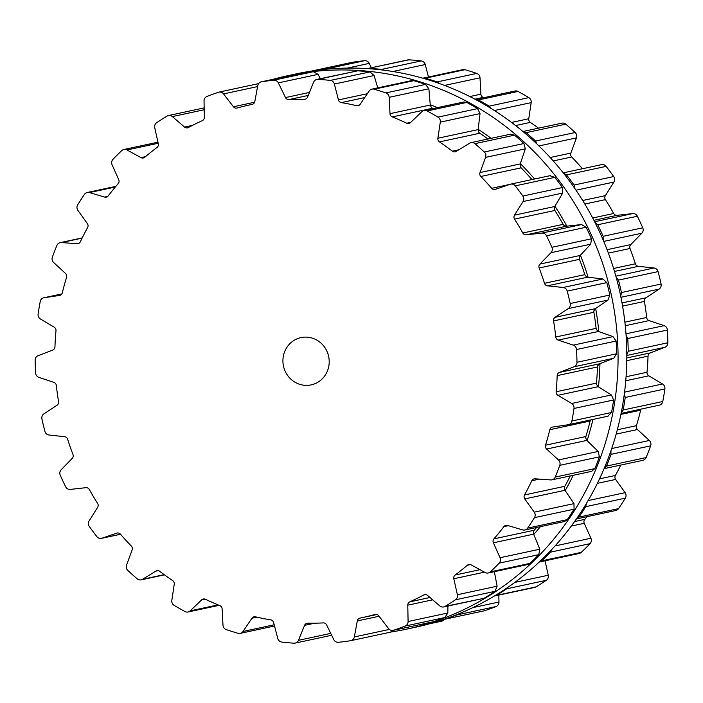 <?xml version="1.0" encoding="UTF-8"?>
<svg xmlns="http://www.w3.org/2000/svg" width="703" height="703" viewBox="0 0 703 703"><rect width="100%" height="100%" fill="white"/><g stroke="black" fill="none" stroke-linecap="round" stroke-linejoin="round"><path stroke-width="1.05" d="M478.181 129.299A264.899 253.054 77.9 0 1 491.125 138.333A264.899 253.054 77.9 0 0 478.181 129.299M520.361 163.623A264.899 253.054 77.9 0 1 534.552 179.019A264.899 253.054 77.9 0 0 520.361 163.623M554.931 206.216A264.899 253.054 77.9 0 1 566.82 226.146A264.899 253.054 77.9 0 0 554.931 206.216M580.397 255.207A264.899 253.054 77.9 0 1 588.095 277.219A264.899 253.054 77.9 0 0 580.397 255.207M595.626 308.468A264.899 253.054 77.9 0 1 598.789 331.579A264.899 253.054 77.9 0 0 595.626 308.468M599.949 363.662A264.899 253.054 77.9 0 1 598.446 386.861A264.899 253.054 77.9 0 0 599.949 363.662M592.937 419.427A264.899 253.054 77.9 0 1 587.084 440.632A264.899 253.054 77.9 0 0 592.937 419.427M573.226 475.281A264.899 253.054 77.9 0 1 565.194 490.553A264.899 253.054 77.9 0 0 573.226 475.281M540.387 526.679A264.899 253.054 77.9 0 1 533.753 534.438A264.899 253.054 77.9 0 0 540.387 526.679M430.245 104.738A264.899 253.054 77.9 0 1 437.442 107.638A264.899 253.054 77.9 0 0 430.245 104.738M473.664 105.169A283.028 270.374 77.9 0 1 615.696 394.998A283.028 270.374 77.9 0 1 406.51 629.167A283.028 270.374 77.9 0 1 391.044 631.997A283.028 270.374 77.9 0 0 406.51 629.167L415.245 627.296A283.028 270.374 77.9 0 0 624.44 393.126A283.028 270.374 77.9 0 0 482.399 103.297A283.028 270.374 77.9 0 1 624.44 393.126A283.028 270.374 77.9 0 1 415.245 627.296L406.51 629.167A283.028 270.374 77.9 0 0 615.696 394.998A283.028 270.374 77.9 0 0 473.664 105.169A283.028 270.374 77.9 0 0 287.755 75.704A283.028 270.374 77.9 0 1 473.664 105.169M273.186 79.272A283.028 270.374 77.9 0 1 287.755 75.704L296.49 73.833A283.028 270.374 77.9 0 1 482.399 103.297A283.028 270.374 77.9 0 0 296.49 73.833L287.755 75.704A283.028 270.374 77.9 0 0 273.186 79.272M311.956 71.003L352.185 62.33A4.833 4.622 77.9 0 1 352.44 62.277A283.028 270.374 77.9 0 1 358.486 61.425A283.028 270.374 77.9 0 1 364.549 60.704A4.833 4.622 77.9 0 1 369.224 63.384L371.342 67.734M367.476 68.613L407.758 59.913A4.833 4.622 77.9 0 1 408.979 59.825A283.028 270.374 77.9 0 1 415.086 60.3A283.028 270.374 77.9 0 1 421.185 60.924A4.833 4.622 77.9 0 1 425.236 64.544L428.461 76.996M422.855 78.209L462.811 69.623A4.833 4.622 77.9 0 1 464.991 69.702A283.028 270.374 77.9 0 1 470.896 71.486A283.028 270.374 77.9 0 1 476.757 73.411A4.833 4.622 77.9 0 1 480.017 77.822L480.887 94.167A3.629 3.462 -102.1 0 0 483.163 97.409A262.483 250.743 77.9 0 1 483.831 97.682M491.204 108.534L489.218 106.135A283.028 270.374 -102.1 0 0 483.849 102.99A283.028 270.374 -102.1 0 0 478.4 99.967L475.483 99.483L514.947 91.012A4.833 4.622 77.9 0 1 518.032 91.46A283.028 270.374 77.9 0 1 523.471 94.483A283.028 270.374 77.9 0 1 528.849 97.629A4.833 4.622 77.9 0 1 531.169 102.629L528.761 118.745A3.629 3.462 -102.1 0 0 530.343 122.401A262.483 250.743 77.9 0 1 536.864 126.935A262.483 250.743 77.9 0 1 538.551 128.157M522.962 131.505L561.873 123.148A4.833 4.622 77.9 0 1 565.774 124.159A283.028 270.374 77.9 0 1 570.52 128.289A283.028 270.374 77.9 0 1 575.168 132.516A4.833 4.622 77.9 0 1 576.451 137.893L570.871 153.069A3.629 3.462 -102.1 0 0 571.697 156.971A262.483 250.743 77.9 0 1 577.198 162.806A262.483 250.743 77.9 0 1 582.462 168.738M563.252 172.859L601.557 164.643A4.833 4.622 77.9 0 1 606.144 166.374A283.028 270.374 77.9 0 1 609.976 171.418A283.028 270.374 77.9 0 1 613.701 176.55A4.833 4.622 77.9 0 1 613.886 182.059L605.38 195.636A3.629 3.462 -102.1 0 0 605.415 199.626A262.483 250.743 77.9 0 1 609.659 206.497A262.483 250.743 77.9 0 1 613.693 213.501A3.629 3.462 -102.1 0 0 617.12 215.32L632.682 213.589A4.833 4.622 77.9 0 1 637.366 216.243A283.028 270.374 77.9 0 1 640.125 221.99A283.028 270.374 77.9 0 1 642.762 227.798A4.833 4.622 77.9 0 1 641.848 233.211L630.784 244.591A3.629 3.462 -102.1 0 0 630.02 248.484A262.483 250.743 77.9 0 1 632.814 256.094A262.483 250.743 77.9 0 1 635.38 263.792A3.629 3.462 -102.1 0 0 638.377 266.314L654.018 268.001A4.833 4.622 77.9 0 1 658.087 271.604A283.028 270.374 77.9 0 1 659.651 277.799A283.028 270.374 77.9 0 1 661.075 284.03A4.833 4.622 77.9 0 1 659.098 289.109L645.96 297.8A3.629 3.462 -102.1 0 0 644.44 301.42A262.483 250.743 77.9 0 1 645.662 309.443A262.483 250.743 77.9 0 1 646.646 317.501A3.629 3.462 -102.1 0 0 649.089 320.603L664.107 325.638A4.833 4.622 77.9 0 1 667.393 330.032A283.028 270.374 77.9 0 1 667.692 336.403A283.028 270.374 77.9 0 1 667.85 342.783A4.833 4.622 77.9 0 1 664.889 347.3L650.257 352.915A3.629 3.462 -102.1 0 0 648.043 356.122A262.483 250.743 77.9 0 1 647.648 364.198A262.483 250.743 77.9 0 1 647.006 372.265A3.629 3.462 -102.1 0 0 648.781 375.824L662.525 383.979A4.833 4.622 77.9 0 1 664.871 388.97A283.028 270.374 77.9 0 1 663.896 395.244A283.028 270.374 77.9 0 1 662.78 401.492A4.833 4.622 77.9 0 1 659.256 405.2L621.109 413.39M641.136 409.093A3.629 3.462 -102.1 0 0 640.67 410.192A262.483 250.743 77.9 0 1 638.667 417.977A262.483 250.743 77.9 0 1 636.426 425.693A3.629 3.462 -102.1 0 0 637.472 429.542L649.335 440.473A4.833 4.622 77.9 0 1 650.644 445.843A283.028 270.374 77.9 0 1 648.43 451.748A283.028 270.374 77.9 0 1 646.092 457.591A4.833 4.622 77.9 0 1 642.85 460.342L604.079 468.664M620.811 465.07A262.483 250.743 77.9 0 1 619.123 468.426A262.483 250.743 77.9 0 1 615.389 475.456A3.629 3.462 -102.1 0 0 615.643 479.428L625.116 492.654A4.833 4.622 77.9 0 1 625.327 498.163A283.028 270.374 77.9 0 1 621.979 503.436A283.028 270.374 77.9 0 1 618.517 508.629A4.833 4.622 77.9 0 1 615.749 510.501L576.407 518.946L578.885 517.127A283.028 270.374 -102.1 0 0 582.356 511.942A283.028 270.374 -102.1 0 0 585.704 506.67L625.327 498.163M587.128 516.643A262.483 250.743 77.9 0 1 584.799 519.368A3.629 3.462 -102.1 0 0 584.255 523.304L590.924 538.234A4.833 4.622 77.9 0 1 590.037 543.656A283.028 270.374 77.9 0 1 585.696 548.068A283.028 270.374 77.9 0 1 581.258 552.373A4.833 4.622 77.9 0 1 579.123 553.498L539.271 562.048M545.036 560.809L548.252 575.23A4.833 4.622 77.9 0 1 546.301 580.318A283.028 270.374 77.9 0 1 541.152 583.675A283.028 270.374 77.9 0 1 535.941 586.908A4.833 4.622 77.9 0 1 534.579 587.444L494.341 596.039M498.831 595.116L498.972 602.023A4.833 4.622 77.9 0 1 496.037 606.557A283.028 270.374 77.9 0 1 490.316 608.71A283.028 270.374 77.9 0 1 484.552 610.731A4.833 4.622 77.9 0 1 484.068 610.863L443.725 619.457M444.419 619.369A4.833 4.622 77.9 0 1 441.695 621.171L429.814 623.728M312.554 70.827L352.44 62.277M326.139 69.246L324.918 69.21A283.028 270.374 -102.1 0 0 318.854 69.922A283.028 270.374 -102.1 0 0 312.809 70.783M368.126 68.419L408.979 59.825M383.522 70.142L381.562 69.421A283.028 270.374 -102.1 0 0 375.455 68.806A283.028 270.374 -102.1 0 0 369.347 68.332M423.171 78.13L425.359 78.2L464.991 69.702M439.296 83.481L437.134 81.917A283.028 270.374 -102.1 0 0 431.264 79.993A283.028 270.374 -102.1 0 0 425.359 78.2M523.041 131.566L526.152 132.665L565.774 124.159M537.057 144.115L535.545 141.022A283.028 270.374 -102.1 0 0 530.888 136.786A283.028 270.374 -102.1 0 0 526.152 132.665M563.437 173.096L566.521 174.871L606.144 166.374M574.913 188.624L574.079 185.047A283.028 270.374 -102.1 0 0 570.353 179.915A283.028 270.374 -102.1 0 0 566.521 174.871M594.923 222.315L597.743 224.749L637.366 216.243M457.679 614.29L456.405 615.063A283.028 270.374 -102.1 0 1 450.685 617.216A283.028 270.374 -102.1 0 1 444.92 619.229L444.437 619.361M603.2 240.092L603.139 236.305A283.028 270.374 -102.1 0 0 600.503 230.496A283.028 270.374 -102.1 0 0 597.743 224.749M616.118 277.105L618.455 280.11L658.087 271.604M508.164 587.137L506.67 588.824A283.028 270.374 -102.1 0 1 501.529 592.181A283.028 270.374 -102.1 0 1 496.309 595.406L494.947 595.951M620.74 296.279L621.452 292.536A283.028 270.374 -102.1 0 0 620.02 286.306A283.028 270.374 -102.1 0 0 618.455 280.11M626.083 335.12L627.761 338.53L667.393 330.032M551.635 549.649L550.405 552.163A283.028 270.374 -102.1 0 1 546.064 556.565A283.028 270.374 -102.1 0 1 541.626 560.871L539.473 562.005M626.812 354.769L628.227 351.289A283.028 270.374 -102.1 0 0 628.06 344.909A283.028 270.374 -102.1 0 0 627.761 338.53M624.343 393.882L625.248 397.467L664.871 388.97M621.188 413.012L623.157 409.998A283.028 270.374 -102.1 0 0 624.264 403.75A283.028 270.374 -102.1 0 0 625.248 397.467M586.364 503.533L585.704 506.67M610.925 450.843L611.021 454.349L650.644 445.843M611.021 454.349A283.028 270.374 -102.1 0 1 608.807 460.245A283.028 270.374 -102.1 0 1 606.469 466.098L604.132 468.532M295.251 382.37A24.174 23.094 -102.1 0 0 311.13 384.893A24.174 23.094 -102.1 0 0 328.644 356.403A24.174 23.094 -102.1 0 0 300.989 337.607A24.174 23.094 -102.1 0 0 283.116 357.616A24.174 23.094 -102.1 0 0 295.251 382.37M54.57 251.252A283.028 270.374 77.9 0 1 56.908 245.409A4.833 4.622 77.9 0 1 61.389 242.57L77.066 243.686A3.629 3.462 -102.1 0 0 80.353 241.727A262.483 250.743 77.9 0 1 83.877 234.574A262.483 250.743 77.9 0 1 87.611 227.544A3.629 3.462 -102.1 0 0 87.357 223.572L77.884 210.346A4.833 4.622 77.9 0 1 77.673 204.837A283.028 270.374 77.9 0 1 81.021 199.564A283.028 270.374 77.9 0 1 84.483 194.371A4.833 4.622 77.9 0 1 89.457 192.578L104.624 197.068A3.629 3.462 -102.1 0 0 108.244 195.873A262.483 250.743 77.9 0 1 113.13 189.669A262.483 250.743 77.9 0 1 118.201 183.632A3.629 3.462 -102.1 0 0 118.745 179.696L112.076 164.766A4.833 4.622 77.9 0 1 112.963 159.344A283.028 270.374 77.9 0 1 117.304 154.932A283.028 270.374 77.9 0 1 121.742 150.627A4.833 4.622 77.9 0 1 126.979 149.967L140.987 157.621A3.629 3.462 -102.1 0 0 144.783 157.244A262.483 250.743 77.9 0 1 150.811 152.261A262.483 250.743 77.9 0 1 156.997 147.472A3.629 3.462 -102.1 0 0 158.316 143.763L154.748 127.77A4.833 4.622 77.9 0 1 156.699 122.682A283.028 270.374 77.9 0 1 161.848 119.325A283.028 270.374 77.9 0 1 167.059 116.092A4.833 4.622 77.9 0 1 172.34 116.584L184.564 127.076A3.629 3.462 -102.1 0 0 188.36 127.533A262.483 250.743 77.9 0 1 195.285 123.983A262.483 250.743 77.9 0 1 202.315 120.661A3.629 3.462 -102.1 0 0 204.345 117.331L204.028 100.977A4.833 4.622 77.9 0 1 206.963 96.443A283.028 270.374 77.9 0 1 212.684 94.29A283.028 270.374 77.9 0 1 218.448 92.269A4.833 4.622 77.9 0 1 223.536 93.894L233.449 106.768A3.629 3.462 -102.1 0 0 237.096 108.034A262.483 250.743 77.9 0 1 244.6 106.074A262.483 250.743 77.9 0 1 250.997 104.615A262.483 250.743 77.9 0 1 252.157 104.36A3.629 3.462 -102.1 0 0 252.175 104.36A3.629 3.462 -102.1 0 0 254.82 101.566L257.773 85.555A4.833 4.622 77.9 0 1 261.56 81.776A283.028 270.374 77.9 0 1 267.606 80.924A283.028 270.374 77.9 0 1 273.669 80.204A4.833 4.622 77.9 0 1 278.344 82.884L285.506 97.576A3.629 3.462 -102.1 0 0 288.836 99.598A262.483 250.743 77.9 0 1 296.596 99.325A262.483 250.743 77.9 0 1 304.364 99.29A3.629 3.462 -102.1 0 0 307.536 97.146L313.626 82.189A4.833 4.622 77.9 0 1 318.099 79.325A283.028 270.374 77.9 0 1 324.206 79.799A283.028 270.374 77.9 0 1 330.313 80.423A4.833 4.622 77.9 0 1 334.364 84.044L338.468 99.914A3.629 3.462 -102.1 0 0 341.333 102.603A262.483 250.743 77.9 0 1 349.004 104.018A262.483 250.743 77.9 0 1 356.641 105.67A3.629 3.462 -102.1 0 0 360.191 104.264L369.154 91.012A4.833 4.622 77.9 0 1 374.11 89.202A283.028 270.374 77.9 0 1 380.015 90.986A283.028 270.374 77.9 0 1 385.885 92.91A4.833 4.622 77.9 0 1 389.146 97.322L390.007 113.666A3.629 3.462 -102.1 0 0 392.283 116.909A262.483 250.743 77.9 0 1 399.541 119.949A262.483 250.743 77.9 0 1 406.703 123.218A3.629 3.462 -102.1 0 0 410.473 122.621L421.914 111.654A4.833 4.622 77.9 0 1 427.152 110.96A283.028 270.374 77.9 0 1 432.6 113.983A283.028 270.374 77.9 0 1 437.969 117.129A4.833 4.622 77.9 0 1 440.298 122.129L437.881 138.245A3.629 3.462 -102.1 0 0 439.472 141.901A262.483 250.743 77.9 0 1 445.992 146.435A262.483 250.743 77.9 0 1 452.372 151.171A3.629 3.462 -102.1 0 0 456.194 151.4L469.622 143.201A4.833 4.622 77.9 0 1 474.903 143.658A283.028 270.374 77.9 0 1 479.639 147.788A283.028 270.374 77.9 0 1 484.297 152.015A4.833 4.622 77.9 0 1 485.58 157.393L479.991 172.569A3.629 3.462 -102.1 0 0 480.826 176.471A262.483 250.743 77.9 0 1 486.327 182.305A262.483 250.743 77.9 0 1 491.652 188.307A3.629 3.462 -102.1 0 0 495.351 189.353L510.176 184.283A4.833 4.622 77.9 0 1 515.273 185.873A283.028 270.374 77.9 0 1 519.104 190.917A283.028 270.374 77.9 0 1 522.83 196.049A4.833 4.622 77.9 0 1 523.014 201.559L514.508 215.136A3.629 3.462 -102.1 0 0 514.543 219.125A262.483 250.743 77.9 0 1 518.779 225.997A262.483 250.743 77.9 0 1 522.812 233.001A3.629 3.462 -102.1 0 0 526.239 234.82L541.811 233.088A4.833 4.622 77.9 0 1 546.495 235.742A283.028 270.374 77.9 0 1 549.254 241.489A283.028 270.374 77.9 0 1 551.89 247.298A4.833 4.622 77.9 0 1 550.967 252.711L539.904 264.091A3.629 3.462 -102.1 0 0 539.148 267.984A262.483 250.743 77.9 0 1 541.934 275.594A262.483 250.743 77.9 0 1 544.5 283.291A3.629 3.462 -102.1 0 0 547.505 285.813L563.138 287.501A4.833 4.622 77.9 0 1 567.207 291.104A283.028 270.374 77.9 0 1 568.771 297.299A283.028 270.374 77.9 0 1 570.203 303.529A4.833 4.622 77.9 0 1 568.226 308.608L555.089 317.299A3.629 3.462 -102.1 0 0 553.569 320.92A262.483 250.743 77.9 0 1 554.79 328.942A262.483 250.743 77.9 0 1 555.774 337.001A3.629 3.462 -102.1 0 0 558.217 340.103L573.235 345.138A4.833 4.622 77.9 0 1 576.513 349.532A283.028 270.374 77.9 0 1 576.812 355.903A283.028 270.374 77.9 0 1 576.978 362.282A4.833 4.622 77.9 0 1 574.017 366.799L559.386 372.414A3.629 3.462 -102.1 0 0 557.171 375.622A262.483 250.743 77.9 0 1 556.767 383.697A262.483 250.743 77.9 0 1 556.126 391.764A3.629 3.462 -102.1 0 0 557.91 395.323L571.653 403.478A4.833 4.622 77.9 0 1 574 408.469A283.028 270.374 77.9 0 1 573.015 414.744A283.028 270.374 77.9 0 1 571.908 420.992A4.833 4.622 77.9 0 1 568.103 424.753L552.611 427.055A3.629 3.462 -102.1 0 0 549.799 429.691A262.483 250.743 77.9 0 1 547.786 437.477A262.483 250.743 77.9 0 1 545.554 445.192A3.629 3.462 -102.1 0 0 546.591 449.041L558.463 459.973A4.833 4.622 77.9 0 1 559.773 465.342A283.028 270.374 77.9 0 1 557.558 471.247A283.028 270.374 77.9 0 1 555.221 477.091A4.833 4.622 77.9 0 1 550.73 479.929L535.062 478.813A3.629 3.462 -102.1 0 0 531.767 480.773A262.483 250.743 77.9 0 1 528.252 487.926A262.483 250.743 77.9 0 1 524.517 494.956A3.629 3.462 -102.1 0 0 524.763 498.928L534.245 512.153A4.833 4.622 77.9 0 1 534.456 517.663A283.028 270.374 77.9 0 1 531.108 522.935A283.028 270.374 77.9 0 1 527.637 528.129A4.833 4.622 77.9 0 1 522.672 529.921L507.504 525.431A3.629 3.462 -102.1 0 0 503.884 526.626A262.483 250.743 77.9 0 1 498.998 532.83A262.483 250.743 77.9 0 1 493.928 538.867A3.629 3.462 -102.1 0 0 493.374 542.804L500.053 557.734A4.833 4.622 77.9 0 1 499.156 563.156A283.028 270.374 77.9 0 1 494.815 567.567A283.028 270.374 77.9 0 1 490.378 571.873A4.833 4.622 77.9 0 1 485.14 572.532L471.142 564.878A3.629 3.462 -102.1 0 0 467.346 565.256A262.483 250.743 77.9 0 1 461.309 570.238A262.483 250.743 77.9 0 1 455.122 575.028A3.629 3.462 -102.1 0 0 453.804 578.736L457.381 594.729A4.833 4.622 77.9 0 1 455.421 599.817A283.028 270.374 77.9 0 1 450.28 603.174A283.028 270.374 77.9 0 1 445.061 606.408A4.833 4.622 77.9 0 1 439.788 605.916L427.565 595.423A3.629 3.462 -102.1 0 0 423.76 594.966A262.483 250.743 77.9 0 1 416.844 598.517A262.483 250.743 77.9 0 1 409.814 601.838A3.629 3.462 -102.1 0 0 407.775 605.169L408.091 621.522A4.833 4.622 77.9 0 1 405.156 626.057A283.028 270.374 77.9 0 1 399.436 628.21A283.028 270.374 77.9 0 1 393.671 630.231A4.833 4.622 77.9 0 1 388.583 628.614L378.68 615.731A3.629 3.462 -102.1 0 0 375.033 614.466A262.483 250.743 77.9 0 1 367.528 616.426A262.483 250.743 77.9 0 1 361.131 617.884A262.483 250.743 77.9 0 1 359.962 618.139A3.629 3.462 -102.1 0 0 359.954 618.139A3.629 3.462 -102.1 0 0 357.3 620.934L354.347 636.944A4.833 4.622 77.9 0 1 350.56 640.723A283.028 270.374 77.9 0 1 344.514 641.575A283.028 270.374 77.9 0 1 338.451 642.296A4.833 4.622 77.9 0 1 333.776 639.616L326.614 624.923A3.629 3.462 -102.1 0 0 323.292 622.902A262.483 250.743 77.9 0 1 315.533 623.174A262.483 250.743 77.9 0 1 307.765 623.21A3.629 3.462 -102.1 0 0 304.584 625.354L298.494 640.31A4.833 4.622 77.9 0 1 294.021 643.175A283.028 270.374 77.9 0 1 287.914 642.7A283.028 270.374 77.9 0 1 281.815 642.076A4.833 4.622 77.9 0 1 277.764 638.456L273.66 622.586A3.629 3.462 -102.1 0 0 270.796 619.897A262.483 250.743 77.9 0 1 263.115 618.482A262.483 250.743 77.9 0 1 255.488 616.83A3.629 3.462 -102.1 0 0 251.938 618.236L242.974 631.487A4.833 4.622 77.9 0 1 238.009 633.298A283.028 270.374 77.9 0 1 232.104 631.514A283.028 270.374 77.9 0 1 226.243 629.589A4.833 4.622 77.9 0 1 222.983 625.178L222.113 608.833A3.629 3.462 -102.1 0 0 219.837 605.591A262.483 250.743 77.9 0 1 212.587 602.55A262.483 250.743 77.9 0 1 205.417 599.281A3.629 3.462 -102.1 0 0 201.656 599.879L190.205 610.845A4.833 4.622 77.9 0 1 184.968 611.54A283.028 270.374 77.9 0 1 179.529 608.517A283.028 270.374 77.9 0 1 174.151 605.371A4.833 4.622 77.9 0 1 171.831 600.371L174.239 584.255A3.629 3.462 -102.1 0 0 172.657 580.599A262.483 250.743 77.9 0 1 166.136 576.065A262.483 250.743 77.9 0 1 159.748 571.328A3.629 3.462 -102.1 0 0 155.934 571.1L142.507 579.298A4.833 4.622 77.9 0 1 137.226 578.841A283.028 270.374 77.9 0 1 132.48 574.711A283.028 270.374 77.9 0 1 127.832 570.485A4.833 4.622 77.9 0 1 126.549 565.107L132.129 549.931A3.629 3.462 -102.1 0 0 131.303 546.029A262.483 250.743 77.9 0 1 125.802 540.194A262.483 250.743 77.9 0 1 120.477 534.192A3.629 3.462 -102.1 0 0 116.768 533.146L101.953 538.217A4.833 4.622 77.9 0 1 96.856 536.626A283.028 270.374 77.9 0 1 93.024 531.582A283.028 270.374 77.9 0 1 89.299 526.45A4.833 4.622 77.9 0 1 89.114 520.941L97.62 507.364A3.629 3.462 -102.1 0 0 97.585 503.374A262.483 250.743 77.9 0 1 93.341 496.503A262.483 250.743 77.9 0 1 89.307 489.499A3.629 3.462 -102.1 0 0 85.88 487.68L70.318 489.411A4.833 4.622 77.9 0 1 65.634 486.757A283.028 270.374 77.9 0 1 62.875 481.01A283.028 270.374 77.9 0 1 60.238 475.202A4.833 4.622 77.9 0 1 61.152 469.789L72.216 458.409A3.629 3.462 -102.1 0 0 72.98 454.516A262.483 250.743 77.9 0 1 70.186 446.906A262.483 250.743 77.9 0 1 67.62 439.208A3.629 3.462 -102.1 0 0 64.623 436.686L48.982 434.999A4.833 4.622 77.9 0 1 44.913 431.396A283.028 270.374 77.9 0 1 43.349 425.201A283.028 270.374 77.9 0 1 41.925 418.97A4.833 4.622 77.9 0 1 43.902 413.891L57.04 405.2A3.629 3.462 -102.1 0 0 58.56 401.58A262.483 250.743 77.9 0 1 57.338 393.557A262.483 250.743 77.9 0 1 56.354 385.499A3.629 3.462 -102.1 0 0 53.911 382.397L38.893 377.362A4.833 4.622 77.9 0 1 35.607 372.968A283.028 270.374 77.9 0 1 35.308 366.597A283.028 270.374 77.9 0 1 35.15 360.217A4.833 4.622 77.9 0 1 38.111 355.7L52.743 350.085A3.629 3.462 -102.1 0 0 54.957 346.878A262.483 250.743 77.9 0 1 55.352 338.802A262.483 250.743 77.9 0 1 55.994 330.735A3.629 3.462 -102.1 0 0 54.219 327.176L40.475 319.021A4.833 4.622 77.9 0 1 38.129 314.03A283.028 270.374 77.9 0 1 39.104 307.756A283.028 270.374 77.9 0 1 40.22 301.508A4.833 4.622 77.9 0 1 44.025 297.747L59.518 295.445A3.629 3.462 -102.1 0 0 62.33 292.808A262.483 250.743 77.9 0 1 64.333 285.023A262.483 250.743 77.9 0 1 66.574 277.307A3.629 3.462 -102.1 0 0 65.528 273.458L53.665 262.527A4.833 4.622 77.9 0 1 52.356 257.157A283.028 270.374 77.9 0 1 54.57 251.252M218.932 92.137L258.581 83.631M261.305 81.829L301.192 73.279A283.028 270.374 -102.1 0 1 307.237 72.418A283.028 270.374 -102.1 0 1 313.301 71.706L318.081 74.36L320.357 78.674M316.877 79.413L357.73 70.827A283.028 270.374 -102.1 0 1 363.838 71.302A283.028 270.374 -102.1 0 1 369.936 71.917L374.101 75.52L377.731 87.875M371.94 89.123L411.58 80.617L413.742 80.696A283.028 270.374 -102.1 0 1 419.647 82.479A283.028 270.374 -102.1 0 1 425.508 84.413L428.883 88.798L430.271 105.028L431.414 107.462A3.629 3.462 -102.1 0 0 432.609 108.262A262.483 250.743 -102.1 0 1 433.285 108.534M424.067 110.512L463.734 101.997L466.783 102.453A283.028 270.374 -102.1 0 1 472.223 105.476A283.028 270.374 -102.1 0 1 477.601 108.622L480.026 113.605L478.145 129.607L478.778 132.208A3.629 3.462 -102.1 0 0 479.798 133.245A262.483 250.743 -102.1 0 1 486.318 137.779A262.483 250.743 -102.1 0 1 488.005 139.001M471.001 142.647L510.686 134.132L514.526 135.161A283.028 270.374 -102.1 0 1 519.271 139.282A283.028 270.374 -102.1 0 1 523.92 143.517L525.308 148.869L520.255 163.931L520.361 166.593A3.629 3.462 -102.1 0 0 521.151 167.824A262.483 250.743 -102.1 0 1 526.652 173.65A262.483 250.743 -102.1 0 1 531.916 179.581M549.913 175.75L554.895 177.367A283.028 270.374 -102.1 0 1 558.727 182.411A283.028 270.374 -102.1 0 1 562.453 187.543L562.751 193.035L554.764 206.497L554.333 209.099A3.629 3.462 -102.1 0 0 554.869 210.469A262.483 250.743 -102.1 0 1 559.105 217.341A262.483 250.743 -102.1 0 1 563.138 224.345A3.629 3.462 -102.1 0 0 564.087 225.452L566.504 226.181L581.539 224.565L586.117 227.245A283.028 270.374 -102.1 0 1 588.877 232.992A283.028 270.374 -102.1 0 1 591.513 238.8L590.705 244.187L580.168 255.453L579.228 257.878A3.629 3.462 -102.1 0 0 579.474 259.328A262.483 250.743 -102.1 0 1 582.269 266.947A262.483 250.743 -102.1 0 1 584.826 274.645A3.629 3.462 -102.1 0 0 585.537 275.928L587.761 277.175L602.875 278.977L606.838 282.606A283.028 270.374 -102.1 0 1 608.403 288.801A283.028 270.374 -102.1 0 1 609.826 295.032L607.954 300.084L595.344 308.661L593.938 310.796A3.629 3.462 -102.1 0 0 593.894 312.264A262.483 250.743 -102.1 0 1 595.116 320.287A262.483 250.743 -102.1 0 1 596.1 328.345A3.629 3.462 -102.1 0 0 596.539 329.751L598.473 331.464L612.972 336.614L616.144 341.025A283.028 270.374 -102.1 0 1 616.443 347.405A283.028 270.374 -102.1 0 1 616.601 353.785L613.754 358.275L599.641 363.776L597.831 365.551A3.629 3.462 -102.1 0 0 597.497 366.966A262.483 250.743 -102.1 0 1 597.093 375.05A262.483 250.743 -102.1 0 1 596.452 383.109A3.629 3.462 -102.1 0 0 596.601 384.567L598.165 386.676L611.39 394.954L613.622 399.963A283.028 270.374 -102.1 0 1 612.647 406.246A283.028 270.374 -102.1 0 1 611.531 412.494L607.831 416.229M393.671 630.231L432.82 621.856L393.188 630.363L390.446 632.173L350.815 640.67M433.303 621.724A283.028 270.374 -102.1 0 0 439.067 619.703A283.028 270.374 -102.1 0 0 444.788 617.55L447.829 612.998L447.916 606.039M445.061 606.408L483.339 598.438L443.698 606.944M484.692 597.902A283.028 270.374 -102.1 0 0 489.903 594.668A283.028 270.374 -102.1 0 0 495.053 591.32L497.109 586.205L494.367 571.688M490.378 571.873L530.009 563.367L527.891 564.491L488.242 572.998M530.009 563.367A283.028 270.374 -102.1 0 0 534.447 559.061A283.028 270.374 -102.1 0 0 538.788 554.649L539.781 549.21L533.639 534.166L533.551 531.477A3.629 3.462 -102.1 0 1 534.254 530.22A262.483 250.743 -102.1 0 0 536.582 527.496M527.637 528.129L567.268 519.622L564.535 521.494L524.869 530M567.268 519.622A283.028 270.374 -102.1 0 0 570.731 514.438A283.028 270.374 -102.1 0 0 574.079 509.165L573.973 503.629L565.027 490.29L564.404 487.689A3.629 3.462 -102.1 0 1 564.843 486.3A262.483 250.743 -102.1 0 0 568.578 479.27A262.483 250.743 -102.1 0 0 570.256 475.922M590.59 419.937A3.629 3.462 -102.1 0 0 590.125 421.035A262.483 250.743 -102.1 0 1 588.112 428.821A262.483 250.743 -102.1 0 1 585.88 436.537A3.629 3.462 -102.1 0 0 585.731 437.995L586.856 440.403L598.2 451.449L599.395 456.836A283.028 270.374 -102.1 0 1 597.181 462.741A283.028 270.374 -102.1 0 1 594.843 468.593L591.671 471.326L551.978 479.841M324.918 69.21L364.549 60.704M347.247 68.103L369.224 63.384M381.562 69.421L421.185 60.924M392.854 71.495L425.236 64.544M437.134 81.917L476.757 73.411M444.568 85.423L480.017 77.822M469.806 96.548L480.887 94.167M474.92 99.185L483.163 97.409M478.4 99.967L518.032 91.46M489.218 106.135L528.849 97.629M494.367 110.529L531.169 102.629M511.538 122.445L528.761 118.745M515.607 125.565L530.343 122.401M535.545 141.022L575.168 132.516M538.946 145.943L576.451 137.893M550.159 157.516L570.871 153.069M553.243 160.934L571.697 156.971M574.079 185.047L613.701 176.55M575.994 190.197L613.886 182.059M582.682 200.513L605.38 195.636M584.834 204.037L605.415 199.626M592.699 218L613.693 213.501M593.903 220.303L617.12 215.32M594.641 221.753L632.682 213.589M444.92 619.229L484.552 610.731M603.139 236.305L642.762 227.798M456.405 615.063L496.037 606.557M603.745 241.384L641.848 233.211M472.759 607.647L498.972 602.023M607.084 249.679L630.784 244.591M608.385 253.124L630.02 248.484M613.596 268.467L635.38 263.792M614.501 271.446L638.377 266.314M615.863 276.191L654.018 268.001M496.309 595.406L535.941 586.908M621.452 292.536L661.075 284.03M506.67 588.824L546.301 580.318M620.942 297.29L659.098 289.109M514.807 582.409L548.252 575.23M622.032 302.931L645.96 297.8M622.586 306.113L644.44 301.42M624.879 322.167L646.646 317.501M625.266 325.717L649.089 320.603M625.986 333.82L664.107 325.638M541.626 560.871L581.258 552.373M628.227 351.289L667.85 342.783M550.405 552.163L590.037 543.656M626.812 355.472L664.889 347.3M555.045 545.932L590.924 538.234M626.804 357.95L650.257 352.915M571.284 526.081L584.255 523.304M626.768 360.683L648.043 356.122M574.571 521.564L584.799 519.368M626.065 376.755L647.006 372.265M625.758 380.762L648.781 375.824M624.563 392.125L662.525 383.979M578.885 517.127L618.517 508.629M623.157 409.998L662.78 401.492M588.103 500.598L625.116 492.654M597.357 483.356L615.643 479.428M620.898 414.436L640.67 410.192M599.527 478.857L615.389 475.456M617.322 429.788L636.426 425.693M616.144 434.12L637.472 429.542M611.707 448.549L649.335 440.473M606.469 466.098L646.092 457.591M61.389 242.57L82.093 238.132M77.066 243.686L78.877 243.3M44.025 297.747L61.855 293.924M89.457 192.578L115.301 187.033M104.624 197.068L107.752 196.401M126.979 149.967L158.21 143.263M140.987 157.621L145.459 156.664M172.34 116.584L204.204 109.747M184.564 127.076L192.508 125.371M223.536 93.894L257.588 86.583M233.449 106.768L254.635 102.216M261.56 81.776L301.192 73.279M273.669 80.204L313.301 71.706M278.344 82.884L318.081 74.36M101.953 538.217L120.512 534.236M285.506 97.576L309.452 92.436M116.768 533.146L117.542 532.979M288.836 99.598L308.23 95.441M304.364 99.29L305.805 98.982M318.099 79.325L357.73 70.827M330.313 80.423L369.936 71.917M334.364 84.044L374.101 75.52M142.507 579.298L164.177 574.65M338.468 99.914L367.326 93.719M155.934 571.1L158.078 570.634M341.333 102.603L364.708 97.585M356.641 105.67L359.426 105.072M374.11 89.202L413.742 80.696M385.885 92.91L425.508 84.413M389.146 97.322L428.883 88.798M190.205 610.845L218.062 604.87M390.007 113.666L430.271 105.028M201.656 599.879L205.091 599.141M392.283 116.909L432.609 108.262M406.703 123.218L410.745 122.357M427.152 110.96L466.783 102.453M437.969 117.129L477.601 108.622M440.298 122.129L480.026 113.605M242.974 631.487L274.223 624.774M437.881 138.245L478.145 129.607M251.938 618.236L256.938 617.164M439.472 141.901L479.798 133.245M452.372 151.171L458.839 149.783M474.903 143.658L514.526 135.161M484.297 152.015L523.92 143.517M485.58 157.393L525.308 148.869M298.494 640.31L330.744 633.394M479.991 172.569L520.255 163.931M304.584 625.354L314.672 623.192M480.826 176.471L521.151 167.824M491.652 188.307L509.772 184.414M515.273 185.873L554.895 177.367M522.83 196.049L562.453 187.543M523.014 201.559L562.751 193.035M354.347 636.944L389.383 629.422M514.508 215.136L554.764 206.497M357.3 620.934L379.084 616.259M514.543 219.125L554.869 210.469M522.812 233.001L563.138 224.345M526.239 234.82L566.504 226.181M541.811 233.088L581.539 224.565M546.495 235.742L586.117 227.245M551.89 247.298L591.513 238.8M405.156 626.057L444.788 617.55M550.967 252.711L590.705 244.187M408.091 621.522L447.829 612.998M539.904 264.091L580.168 255.453M407.775 605.169L432.688 599.826M539.148 267.984L579.474 259.328M409.814 601.838L429.99 597.506M544.5 283.291L584.826 274.645M423.76 594.966L425.543 594.589M547.505 285.813L587.761 277.175M563.138 287.501L602.875 278.977M567.207 291.104L606.838 282.606M570.203 303.529L609.826 295.032M455.421 599.817L495.053 591.32M568.226 308.608L607.954 300.084M457.381 594.729L497.109 586.205M555.089 317.299L595.344 308.661M453.804 578.736L484.455 572.163M553.569 320.92L593.894 312.264M455.122 575.028L479.956 569.702M555.774 337.001L596.1 328.345M467.346 565.256L470.448 564.588M558.217 340.103L598.473 331.464M573.235 345.138L612.972 336.614M576.513 349.532L616.144 341.025M576.978 362.282L616.601 353.785M499.156 563.156L538.788 554.649M574.017 366.799L613.754 358.275M500.053 557.734L539.781 549.21M559.386 372.414L599.641 363.776M493.374 542.804L533.639 534.166M557.171 375.622L597.497 366.966M493.928 538.867L534.254 530.22M556.126 391.764L596.452 383.109M503.884 526.626L508.322 525.677M557.91 395.323L598.165 386.676M571.653 403.478L611.39 394.954M574 408.469L613.622 399.963M571.908 420.992L611.531 412.494M534.456 517.663L574.079 509.165M534.245 512.153L573.973 503.629M524.763 498.928L565.027 490.29M549.799 429.691L590.125 421.035M524.517 494.956L564.843 486.3M545.554 445.192L585.88 436.537M531.767 480.773L539.447 479.121M546.591 449.041L586.856 440.403M558.463 459.973L598.2 451.449M559.773 465.342L599.395 456.836M555.221 477.091L594.843 468.593M82.189 237.93L60.15 242.658M61.864 293.907L43.744 297.8M115.872 186.357L87.251 192.499M157.964 142.191L123.877 149.502M204.169 107.884L168.421 115.556M252.315 104.325L250.997 104.615M120.538 534.262L101.443 538.357M164.449 574.843L141.127 579.852M219.169 605.318L188.053 611.988M274.539 626.004L240.189 633.377M331.658 635.266L295.242 643.087M550.396 175.618L510.677 184.142M376.922 614.501L361.131 617.884M608.104 416.176L568.375 424.7"/></g></svg>
